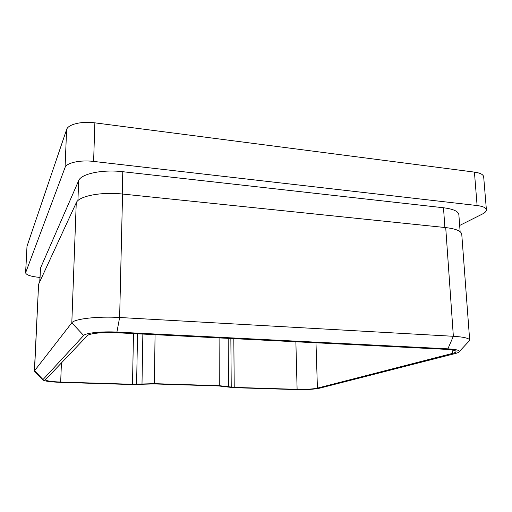 <?xml version="1.0" encoding="UTF-8"?>
<svg xmlns="http://www.w3.org/2000/svg" width="512" height="512" viewBox="0 0 512 512"><rect width="100%" height="100%" fill="white"/><g stroke="black" fill="none" stroke-linecap="round" stroke-linejoin="round"><path stroke-width="0.77" d="M459.661 225.466L482.362 214.054C485.114 212.653 486.458 211.238 486.4 209.811C486.061 207.718 482.957 206.298 477.101 205.542L93.613 161.421C80.262 159.763 66.464 162.797 65.062 167.507L25.6 272.819C26.285 275.034 31.059 276.576 39.936 277.44M39.731 281.811L40.486 268.134L78.656 180.653C81.024 173.798 102.515 169.242 122.778 171.706L443.501 207.757C453.21 208.992 458.33 211.296 458.861 214.669L460.128 231.699M486.4 209.811L483.68 176.858C483.322 174.528 480.237 172.947 474.426 172.109L94.867 122.842C81.67 121.005 68.019 124.346 66.611 129.568L26.995 246.31L25.6 272.819M83.674 335.482C85.581 332.947 101.69 331.251 116.909 332.083L447.878 348.845C455.558 349.299 459.386 350.182 459.347 351.507C459.142 352.205 457.728 352.896 455.098 353.574L319.533 388.211C314.093 389.318 306.317 389.779 296.205 389.587L233.472 387.661L218.573 385.952L153.83 383.93L131.981 384.544L60.352 382.349C49.875 381.933 44.026 381.088 42.797 379.795L83.674 335.482L71.808 322.816C74.189 318.867 97.523 316.147 119.635 317.498L122.554 194.042C101.248 191.654 78.675 196.109 76.256 202.784L38.586 284.288L34.394 370.95L71.808 322.816L76.256 202.784M87.341 335.661C89.069 333.466 103.014 332.006 116.192 332.723L446.035 349.344C452.429 349.709 455.763 350.432 456.038 351.52C456.038 352.166 454.822 352.806 452.378 353.44L317.421 388.141C312.704 389.114 305.933 389.51 297.107 389.344L234.227 387.405L219.302 385.69L154.4 383.654L132.493 384.275L60.672 382.061C51.302 381.683 46.221 380.922 45.421 379.77L87.341 335.661M35.021 371.744L34.394 370.95M447.878 348.845L453.357 336.288C463.802 336.96 469.242 338.253 469.677 340.166L468.512 341.696M116.909 332.083L119.635 317.498L453.357 336.288L445.715 227.59C455.878 228.787 461.229 231.014 461.76 234.285L469.677 340.166M445.715 227.59L122.554 194.042M477.101 205.542L474.426 172.109M93.613 161.421L94.867 122.842M65.062 167.507L66.611 129.568M25.664 272.525L26.995 246.31M77.926 200.614L78.656 180.653M122.246 194.01L122.778 171.706M39.859 281.536L40.486 268.134M42.906 379.475L34.534 370.618L38.586 284.288M61.434 362.861L60.672 382.061M133.491 333.594L132.493 384.275M137.536 333.798L136.602 384.211M142.854 334.067L142.003 383.84M155.066 334.682L154.4 383.654M219.091 337.907L219.302 385.69M228.166 338.362L228.506 386.528M230.854 338.502L231.232 387.136M233.811 338.65L234.227 387.405M295.872 341.773L297.107 389.344M315.987 342.79L317.421 388.141M452.134 349.926L452.378 353.44M444.883 227.501L443.501 207.757M42.797 379.795L34.419 371.117M459.347 351.507L469.645 340.48"/></g></svg>
